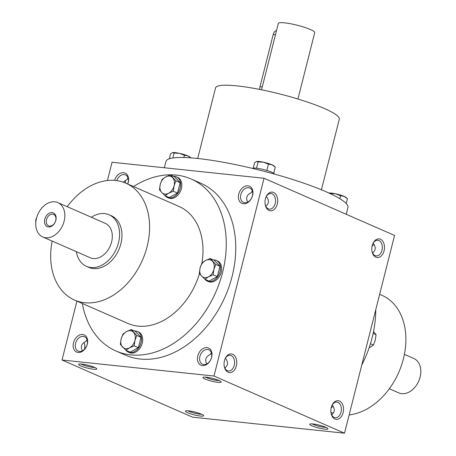 <?xml version="1.0" encoding="UTF-8"?>
<svg xmlns="http://www.w3.org/2000/svg" width="456" height="456" viewBox="0 0 456 456"><rect width="100%" height="100%" fill="white"/><g stroke="black" fill="none" stroke-linecap="round" stroke-linejoin="round"><path stroke-width="0.68" d="M76.323 251.661A28.158 20.377 -66.3 0 0 86.469 266.35A28.158 20.377 -66.3 0 0 116.434 248.731A28.158 20.377 -66.3 0 0 109.064 214.765A28.158 20.377 -66.3 0 0 104.589 213.59A28.158 20.377 -66.3 0 0 91.382 217.273M42.773 236.966L90.237 257.754A18.77 13.583 -66.3 0 0 110.209 246.006A18.77 13.583 -66.3 0 0 105.296 223.366L57.838 202.578A18.77 13.583 -66.3 0 0 54.851 201.791A18.77 13.583 -66.3 0 0 37.09 216.298A18.77 13.583 -66.3 0 0 42.773 236.966A18.77 13.583 -66.3 0 0 62.746 225.218A18.77 13.583 -66.3 0 0 57.838 202.578M52.127 212.581A7.507 5.432 -66.3 0 0 44.608 222.864A7.507 5.432 -66.3 0 0 54.178 223.873A7.507 5.432 -66.3 0 0 52.127 212.581M35.825 222.363A5.632 3.785 -84 0 1 36.736 217.398M52.617 214.149A6.236 4.514 -66.3 0 0 46.717 218.965A6.236 4.514 -66.3 0 0 48.604 225.834A6.236 4.514 -66.3 0 0 55.244 221.935A6.236 4.514 -66.3 0 0 53.608 214.405A6.236 4.514 -66.3 0 0 52.617 214.149M404.404 354.369L413.803 358.484A18.77 13.583 113.7 0 1 419.486 379.153A18.77 13.583 113.7 0 1 401.725 393.653A18.77 13.583 113.7 0 1 398.743 392.872L389.344 388.757M125.959 350.311A11.263 8.151 -66.3 0 0 128.267 352.089A11.263 8.151 -66.3 0 0 130.057 352.556A11.263 8.151 -66.3 0 0 140.716 343.858A11.263 8.151 -66.3 0 0 137.307 331.455A11.263 8.151 -66.3 0 0 134.429 330.959M128.267 352.089L129.453 352.608A11.263 8.151 -66.3 0 0 131.242 353.081A11.263 8.151 -66.3 0 0 141.901 344.377A11.263 8.151 -66.3 0 0 138.493 331.974L137.307 331.455M125.941 350.305L130.159 352.152L138.379 347.689L141.007 337.309L135.415 331.392L131.197 329.545L136.794 335.462L134.947 340.421L134.167 345.842L129.527 347.842L125.941 350.305L120.35 344.388L121.131 338.962L122.977 334.009L126.557 331.546L131.197 329.545M141.007 337.309L136.794 335.462M138.379 347.689L134.167 345.842M129.527 347.842A9.388 6.794 -66.3 0 0 134.947 340.421A9.388 6.794 -66.3 0 0 133.465 332.27A9.388 6.794 -66.3 0 0 126.557 331.546A9.388 6.794 -66.3 0 0 121.131 338.962A9.388 6.794 -66.3 0 0 122.618 347.113A9.388 6.794 -66.3 0 0 129.527 347.842M210.165 258.501L205.525 260.501A9.388 6.794 -66.3 0 0 200.099 267.923L201.945 262.964L205.525 260.501A9.388 6.794 -66.3 0 1 212.433 261.225A9.388 6.794 -66.3 0 1 213.915 269.376A9.388 6.794 -66.3 0 1 208.495 276.798A9.388 6.794 -66.3 0 1 201.586 276.068L199.318 273.344L200.099 267.923A9.388 6.794 -66.3 0 0 201.586 276.068L204.915 279.26L209.127 281.107L217.347 276.644L219.974 266.264L214.383 260.347L210.165 258.501L215.762 264.417L213.915 269.376L213.134 274.797L208.495 276.798L204.915 279.26A11.263 8.151 -66.3 0 0 207.235 281.044A11.263 8.151 -66.3 0 0 209.025 281.517A11.263 8.151 -66.3 0 0 219.684 272.813A11.263 8.151 -66.3 0 0 216.275 260.41A11.263 8.151 -66.3 0 0 213.397 259.92M207.235 281.044L208.42 281.563A11.263 8.151 -66.3 0 0 210.21 282.036A11.263 8.151 -66.3 0 0 220.869 273.332A11.263 8.151 -66.3 0 0 217.461 260.929L216.275 260.41M219.974 266.264L215.762 264.417M217.347 276.644L213.134 274.797M170.322 174.927L165.682 176.928A9.388 6.794 -66.3 0 0 160.255 184.349L162.102 179.39L165.682 176.928A9.388 6.794 -66.3 0 1 172.59 177.658A9.388 6.794 -66.3 0 1 174.072 185.809A9.388 6.794 -66.3 0 1 168.646 193.224A9.388 6.794 -66.3 0 1 161.743 192.5L159.475 189.77L160.255 184.349A9.388 6.794 -66.3 0 0 161.743 192.5L165.066 195.692L169.284 197.534L177.504 193.076L180.131 182.696L174.54 176.774L170.322 174.927L175.913 180.85L174.072 185.809L173.286 191.229L168.646 193.224L165.066 195.692A11.263 8.151 -66.3 0 0 167.392 197.471A11.263 8.151 -66.3 0 0 169.182 197.944A11.263 8.151 -66.3 0 0 179.841 189.24A11.263 8.151 -66.3 0 0 176.426 176.842A11.263 8.151 -66.3 0 0 173.554 176.347M167.392 197.471L168.577 197.995A11.263 8.151 -66.3 0 0 170.367 198.463A11.263 8.151 -66.3 0 0 181.026 189.759A11.263 8.151 -66.3 0 0 177.618 177.361L176.426 176.842M180.131 182.696L175.913 180.85M177.504 193.076L173.286 191.229M369.867 347.478L373.447 345.015L375.288 340.056L376.075 334.63L373.806 331.905M370.454 343.704L373.447 345.015M373.145 333.353L376.075 334.63M330.218 193.64L328.719 193.087M346.224 203.53L347.438 198.73L346.161 197.534A9.388 1.453 14.2 0 0 344.217 196.428L340.586 195.732L335.622 193.817L330.252 193.504M347.438 198.73L344.217 196.428A9.388 1.453 14.2 0 0 335.622 193.817A9.388 1.453 14.2 0 0 328.936 193.048M339.834 198.702L340.586 195.732M252.476 168.406A11.263 1.744 14.2 0 1 264.109 169.689A11.263 1.744 14.2 0 1 274.255 174.032M256.506 168.201L258.096 161.903L256.489 161.498A9.388 1.453 14.2 0 1 256.563 161.481L254.613 162.672L253.24 168.11M273.72 173.297L275.281 167.13L274.005 165.933A9.388 1.453 14.2 0 0 272.061 164.827L268.43 164.131L263.465 162.211L258.096 161.903M275.281 167.13L272.061 164.827A9.388 1.453 14.2 0 0 263.465 162.211A9.388 1.453 14.2 0 0 256.563 161.481M266.834 170.453L268.43 164.131M172.835 157.987L174.084 153.045L172.476 152.64A9.388 1.453 14.2 0 1 172.545 152.623L170.601 153.815L169.347 158.773M172.545 152.623A9.388 1.453 14.2 0 1 179.453 153.353A9.388 1.453 14.2 0 1 188.049 155.969A9.388 1.453 14.2 0 1 189.992 157.075L190.842 157.867L188.049 155.969L184.418 155.268L179.453 153.353L174.084 153.045M183.853 157.508L184.418 155.268M261.539 89.803L278.331 23.444A18.77 2.901 14.2 0 1 297.238 25.234A18.77 2.901 14.2 0 1 314.725 32.65L297.933 99.015M259.783 89.45A5.632 3.785 -84 0 1 260.005 86.691L273.195 34.553A5.632 3.785 -84 0 1 276.53 30.558M251.512 192.067L252.51 191.566M252.322 190.927L251.279 192.694C246.759 194.78 245.567 197.921 247.699 202.133M266.486 196.639C269.291 200.344 269.068 203.541 265.808 206.232M265.922 197.271A7.86 5.29 -84 0 1 271.052 193.509A7.86 5.29 -84 0 1 272.135 193.8A7.86 5.29 -84 0 1 275.373 202.703A7.86 5.29 -84 0 1 269.405 209.144A7.86 5.29 -84 0 1 265.17 204.396M205.462 377.118A7.86 1.214 -165.8 0 0 212.114 379.495A7.86 1.214 -165.8 0 0 219.097 380.566M206.756 363.939C204.624 359.733 205.816 356.586 210.336 354.5L211.379 352.733M210.569 353.873L211.567 353.371M225.543 358.445C228.348 362.149 228.12 365.347 224.865 368.038M224.979 359.077A7.86 5.29 -84 0 1 230.109 355.315A7.86 5.29 -84 0 1 231.192 355.606A7.86 5.29 -84 0 1 234.43 364.509A7.86 5.29 -84 0 1 228.462 370.95A7.86 5.29 -84 0 1 224.227 366.202M371.965 251.17A7.86 5.29 96 0 0 375.111 255.628A7.86 5.29 96 0 0 376.194 255.919A7.86 5.29 96 0 0 382.276 248.657A7.86 5.29 96 0 0 377.842 240.283A7.86 5.29 96 0 0 372.712 244.045M372.598 253C375.858 250.31 376.08 247.112 373.276 243.407M325.886 427.34A7.86 1.214 14.2 0 1 324.17 427.261A7.86 1.214 14.2 0 1 312.252 423.892M331.022 412.976A7.86 5.29 96 0 0 334.168 417.434A7.86 5.29 96 0 0 335.251 417.724A7.86 5.29 96 0 0 341.333 410.463A7.86 5.29 96 0 0 336.898 402.089A7.86 5.29 96 0 0 331.768 405.851M331.654 414.806C334.915 412.116 335.137 408.918 332.333 405.213L332.367 404.768M332.481 404.597L332.333 405.213M124.921 180.639A7.86 5.29 -84 0 1 125.622 182.782A7.86 5.29 -84 0 1 125.685 183.112M123.337 182.189L126.939 179.584L127.982 177.817M127.173 178.957L128.17 178.456M83.978 342.445A7.86 5.29 -84 0 1 84.679 344.588A7.86 5.29 -84 0 1 84.616 349.159M82.416 350.829C80.284 346.623 81.476 343.476 85.996 341.39L87.039 339.623M86.23 340.763L87.227 340.262M81.122 364.008A7.86 1.214 -165.8 0 0 87.774 366.385A7.86 1.214 -165.8 0 0 94.757 367.456M201.546 414.23A7.86 1.214 14.2 0 1 199.831 414.151A7.86 1.214 14.2 0 1 187.912 410.782M247.944 185.803A9.388 6.794 -66.3 0 0 238.551 198.656A9.388 6.794 -66.3 0 0 250.515 199.916A9.388 6.794 -66.3 0 0 247.944 185.803M207.001 347.609A9.388 6.794 -66.3 0 0 197.608 360.462A9.388 6.794 -66.3 0 0 209.572 361.722A9.388 6.794 -66.3 0 0 207.001 347.609M127.72 184.002A9.388 6.794 -66.3 0 0 123.604 172.693A9.388 6.794 -66.3 0 0 114.581 180.376M82.661 334.499A9.388 6.794 -66.3 0 0 73.268 347.352A9.388 6.794 -66.3 0 0 85.232 348.612A9.388 6.794 -66.3 0 0 82.661 334.499M133.517 186.544A93.856 67.927 113.7 0 1 191.189 179.014L200.68 183.169A93.856 67.927 113.7 0 1 229.1 286.516A93.856 67.927 113.7 0 1 140.283 359.032A93.856 67.927 113.7 0 1 125.371 355.11L115.881 350.955A93.856 67.927 113.7 0 1 82.308 303.462M62.022 360.012L213.989 376.035L344.514 433.2L192.546 417.177L62.022 360.012L76.927 301.108M107.439 180.513L112.062 162.25L264.035 178.273L213.989 376.035M232.68 354.261A9.388 6.31 -84 0 1 234.692 369.605A9.388 6.31 -84 0 1 224.289 366.55A9.388 6.31 -84 0 1 225.116 358.758A9.388 6.31 -84 0 1 232.68 354.261M273.623 192.455A9.388 6.31 -84 0 1 275.635 207.799A9.388 6.31 -84 0 1 265.232 204.738A9.388 6.31 -84 0 1 266.059 196.946A9.388 6.31 -84 0 1 273.623 192.455M334.921 419.013A9.388 6.31 96 0 0 342.946 413.273A9.388 6.31 96 0 0 340.313 401.514A9.388 6.31 96 0 0 331.905 405.526A9.388 6.31 96 0 0 331.084 413.318A9.388 6.31 96 0 0 334.921 419.013M375.864 257.207A9.388 6.31 96 0 0 383.889 251.467A9.388 6.31 96 0 0 381.256 239.708A9.388 6.31 96 0 0 372.848 243.721A9.388 6.31 96 0 0 372.028 251.512A9.388 6.31 96 0 0 375.864 257.207M264.035 178.273L394.554 235.438L344.514 433.2M84.616 344.28A9.388 6.31 -84 0 1 84.497 349.285M125.56 182.474A9.388 6.31 -84 0 1 125.645 183.095M81.772 364.065A9.388 1.453 -165.8 0 0 78.774 364.173A9.388 1.453 -165.8 0 0 87.347 368.072A9.388 1.453 -165.8 0 0 96.746 368.716A9.388 1.453 -165.8 0 0 91.006 366.082A9.388 1.453 -165.8 0 0 81.772 364.065M200.423 416.037A9.388 1.453 14.2 0 1 189.901 413.598A9.388 1.453 14.2 0 1 185.564 410.942A9.388 1.453 14.2 0 1 194.849 412.03A9.388 1.453 14.2 0 1 203.536 415.49A9.388 1.453 14.2 0 1 200.423 416.037M206.106 377.175A9.388 1.453 -165.8 0 0 203.114 377.283A9.388 1.453 -165.8 0 0 211.687 381.182A9.388 1.453 -165.8 0 0 221.086 381.826A9.388 1.453 -165.8 0 0 215.346 379.192A9.388 1.453 -165.8 0 0 206.106 377.175M324.763 429.147A9.388 1.453 14.2 0 1 314.241 426.708A9.388 1.453 14.2 0 1 309.903 424.051A9.388 1.453 14.2 0 1 319.189 425.14A9.388 1.453 14.2 0 1 327.875 428.6A9.388 1.453 14.2 0 1 324.763 429.147M321.434 189.793L339.292 119.21A63.823 9.872 -165.8 0 0 304.363 101.038A63.823 9.872 -165.8 0 0 237.08 85.888A63.823 9.872 -165.8 0 0 215.551 87.9L197.687 158.483M346.218 214.269L347.939 207.486A93.856 14.518 -165.8 0 0 296.571 180.753A93.856 14.518 -165.8 0 0 197.619 158.477A93.856 14.518 -165.8 0 0 165.961 161.435L164.359 167.762M375.767 309.687A93.856 67.927 113.7 0 1 361.745 365.096M333.245 413.256A63.823 46.187 113.7 0 1 330.931 412.355M379.648 294.342L382.042 295.391A63.823 46.187 113.7 0 1 402.956 360.519A63.823 46.187 113.7 0 1 349.136 414.931M109.064 214.765L111.435 215.808A28.158 20.377 113.7 0 1 119.962 246.81A28.158 20.377 113.7 0 1 93.315 268.567A28.158 20.377 113.7 0 1 88.846 267.387L86.469 266.35M191.189 179.014A93.856 67.927 113.7 0 1 219.604 282.361A93.856 67.927 113.7 0 1 130.786 354.876A93.856 67.927 113.7 0 1 115.881 350.955M67.231 206.693A63.823 46.187 113.7 0 1 125.742 183.135A63.823 46.187 113.7 0 1 145.065 253.416A63.823 46.187 113.7 0 1 84.674 302.727A63.823 46.187 113.7 0 1 74.533 300.059A63.823 46.187 113.7 0 1 52.172 241.081M199.494 273.589A63.823 46.187 113.7 0 1 138.065 326.108A63.823 46.187 113.7 0 1 127.931 323.447L74.533 300.059M125.742 183.135L179.14 206.522A63.823 46.187 113.7 0 1 201.962 262.947M83.254 336.38A7.86 5.689 -66.3 0 0 75.816 342.456A7.86 5.689 -66.3 0 0 78.198 351.114A7.86 5.689 -66.3 0 0 86.56 346.195A7.86 5.689 -66.3 0 0 84.502 336.71A7.86 5.689 -66.3 0 0 83.254 336.38M127.674 183.979A7.86 5.689 -66.3 0 0 125.446 174.904A7.86 5.689 -66.3 0 0 124.197 174.574A7.86 5.689 -66.3 0 0 116.77 180.61M333.222 406.421A7.86 5.689 -66.3 0 0 331.136 407.972M374.165 244.615A7.86 5.689 -66.3 0 0 372.079 246.166M207.594 349.49A7.86 5.689 -66.3 0 0 200.155 355.566A7.86 5.689 -66.3 0 0 202.532 364.224A7.86 5.689 -66.3 0 0 210.9 359.305A7.86 5.689 -66.3 0 0 208.842 349.82A7.86 5.689 -66.3 0 0 207.594 349.49M248.537 187.684A7.86 5.689 -66.3 0 0 241.099 193.76A7.86 5.689 -66.3 0 0 243.481 202.418A7.86 5.689 -66.3 0 0 251.843 197.499A7.86 5.689 -66.3 0 0 249.785 188.014A7.86 5.689 -66.3 0 0 248.537 187.684M262.263 86.931L260.005 86.691M275.458 34.793L273.195 34.553"/></g></svg>
